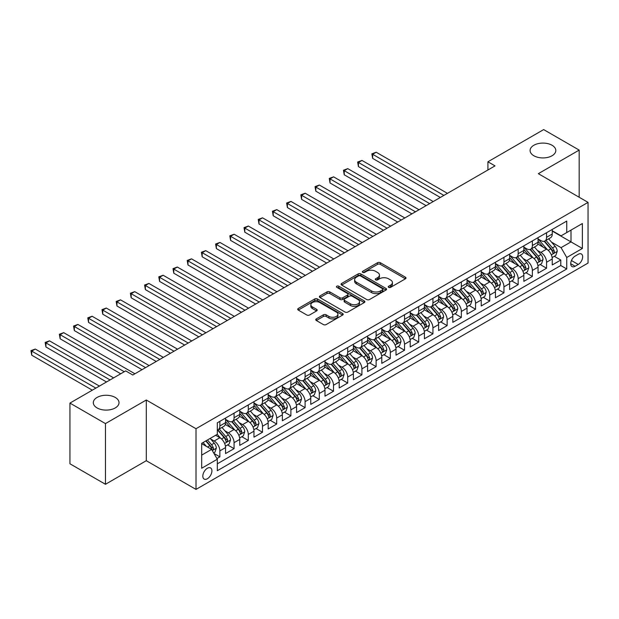 <?xml version="1.0" encoding="UTF-8"?>
<svg xmlns="http://www.w3.org/2000/svg" width="619" height="619" viewBox="0 0 619 619"><rect width="100%" height="100%" fill="white"/><g stroke="black" fill="none" stroke-linecap="round" stroke-linejoin="round"><path stroke-width="0.93" d="M388.662 287.363A1.377 0.797 0 0 0 390.612 287.363L405.422 278.805A1.973 1.137 0 0 0 406.002 278.001A1.973 1.137 0 0 0 405.422 277.196L380.329 262.711A1.973 1.137 0 0 0 377.536 262.711L362.726 271.261A1.377 0.797 0 0 0 362.324 271.826A1.377 0.797 0 0 0 362.726 272.391A1.377 0.797 0 0 0 364.676 272.391L366.595 271.284A6.306 3.644 0 0 1 375.516 271.284L377.613 272.492A6.306 3.644 0 0 1 379.455 275.068A6.306 3.644 0 0 1 377.613 277.637L375.694 278.743A1.377 0.797 0 0 0 375.284 279.308A1.377 0.797 0 0 0 375.694 279.873A1.377 0.797 0 0 0 377.644 279.873L379.563 278.767A6.306 3.644 0 0 1 388.484 278.767L390.574 279.974A6.306 3.644 0 0 1 392.423 282.55A6.306 3.644 0 0 1 390.574 285.127L388.662 286.233A1.377 0.797 0 0 0 388.252 286.798A1.377 0.797 0 0 0 388.662 287.363L388.662 286.233M115.25 397.437A12.86 7.42 0 0 0 101.245 395.827A12.86 7.42 0 0 0 93.307 402.683A12.86 7.42 0 0 0 97.075 407.929A12.86 7.42 0 0 0 111.08 409.538A12.86 7.42 0 0 0 119.018 402.683A12.86 7.42 0 0 0 115.25 397.437M552.04 145.256A12.86 7.42 0 0 0 538.027 143.647A12.86 7.42 0 0 0 530.096 150.502A12.86 7.42 0 0 0 533.857 155.756A12.86 7.42 0 0 0 547.869 157.365A12.86 7.42 0 0 0 555.808 150.502A12.86 7.42 0 0 0 552.04 145.256M207.373 478.742A6.43 3.714 120 0 0 211.566 473.078A6.43 3.714 120 0 0 210.584 467.933A6.43 3.714 120 0 0 207.373 468.25A6.43 3.714 120 0 0 203.171 473.914A6.43 3.714 120 0 0 204.154 479.067A6.43 3.714 120 0 0 207.373 478.742M316.332 318.893A1.973 1.137 0 0 0 315.752 319.698A1.973 1.137 0 0 0 316.332 320.503L323.373 324.573A1.973 1.137 0 0 0 326.159 324.573L342.617 315.071A1.973 1.137 0 0 0 343.189 314.266A1.973 1.137 0 0 0 342.617 313.462L317.516 298.969A1.973 1.137 0 0 0 314.731 298.969L298.273 308.471A1.973 1.137 0 0 0 297.7 309.276A1.973 1.137 0 0 0 298.273 310.08L306.784 314.994A1.973 1.137 0 0 0 309.57 314.994L316.611 310.924A1.973 1.137 0 0 0 317.191 310.119A1.973 1.137 0 0 0 316.611 309.314L312.394 306.885A5.277 3.049 0 0 1 310.846 304.726A5.277 3.049 0 0 1 314.104 301.917A5.277 3.049 0 0 1 319.853 302.575L336.372 312.115A5.277 3.049 0 0 1 337.92 314.266A5.277 3.049 0 0 1 334.662 317.083A5.277 3.049 0 0 1 328.913 316.417L326.159 314.831A1.973 1.137 0 0 0 323.373 314.831L316.332 318.893L316.332 320.503M146.293 400.013L105.454 423.597L69.939 403.093L69.939 463.778L105.454 484.282L146.293 460.706L196.006 489.405L196.006 428.719L146.293 400.013L146.293 460.706M579.175 197.252L579.175 150.092L538.337 173.676L588.05 202.374L196.006 428.719M579.175 150.092L543.66 129.595L487.911 161.783L487.911 169.985M69.939 403.093L125.696 370.905L132.799 375.006L495.014 165.884L487.911 161.783M366.734 299.534A1.973 1.137 0 0 0 369.52 299.534L385.977 290.04A1.973 1.137 0 0 0 386.55 289.235A1.973 1.137 0 0 0 385.977 288.431L360.877 273.938A1.973 1.137 0 0 0 358.092 273.938L341.634 283.44A1.973 1.137 0 0 0 341.061 284.245A1.973 1.137 0 0 0 341.634 285.05L366.734 299.534M337.378 287.657A1.377 0.797 0 0 1 338.779 287.85L338.779 286.21L364.297 300.942A1.973 1.137 0 0 1 364.87 301.747A1.973 1.137 0 0 1 364.297 302.552L347.839 312.053A1.973 1.137 0 0 1 345.054 312.053L319.953 297.561L319.953 295.952A1.973 1.137 0 0 0 319.381 296.756A1.973 1.137 0 0 0 319.953 297.561M319.953 295.952L326.994 291.889A1.973 1.137 0 0 1 329.788 291.889L339.963 297.762A1.973 1.137 0 0 0 342.756 297.762L347.421 295.07A1.973 1.137 0 0 0 348.002 294.265A1.973 1.137 0 0 0 347.421 293.46L336.829 287.34A1.377 0.797 0 0 1 336.427 286.775A1.377 0.797 0 0 1 337.278 286.04A1.377 0.797 0 0 1 338.779 286.21M216.921 458.555L219.869 456.853L213.973 453.448M210.622 438.964L214.189 441.022A8.032 4.643 60 0 1 219.869 450.864L225.548 447.583L225.548 453.572L234.075 448.651L227.614 444.914M224.829 430.762L228.396 432.82A8.032 4.643 60 0 1 234.075 442.662L239.754 439.382L239.754 445.371L248.281 440.449L241.812 436.72M239.027 422.56L242.594 424.619A8.032 4.643 60 0 1 248.281 434.461L253.96 431.18L253.96 437.169L262.487 432.248L256.018 428.518M253.233 414.359L256.8 416.417A8.032 4.643 60 0 1 262.487 426.259L268.166 422.978L268.166 428.967L276.685 424.046L270.224 420.316M267.439 406.157L271.006 408.215A8.032 4.643 60 0 1 276.685 418.057L282.372 414.776L282.372 420.765L290.891 415.844L284.431 412.115M281.645 397.955L285.212 400.021A8.032 4.643 60 0 1 290.891 409.855L296.571 406.575L296.571 412.564L305.097 407.642L298.637 403.913M295.851 389.761L299.418 391.819A8.032 4.643 60 0 1 305.097 401.661L310.777 398.381L310.777 404.362L319.303 399.441L312.835 395.711M310.049 381.559L313.616 383.618A8.032 4.643 60 0 1 319.303 393.46L324.983 390.179L324.983 396.16L333.502 391.239L327.041 387.509M324.255 373.358L327.822 375.416A8.032 4.643 60 0 1 333.502 385.258L339.189 381.977L339.189 387.966L347.708 383.045L341.247 379.308M338.461 365.156L342.028 367.214A8.032 4.643 60 0 1 347.708 377.056L353.395 373.775L353.395 379.764L361.914 374.843L355.453 371.106M352.668 356.954L356.235 359.012A8.032 4.643 60 0 1 361.914 368.854L367.593 365.574L367.593 371.562L376.12 366.641L369.659 362.912M366.874 348.752L370.441 350.811A8.032 4.643 60 0 1 376.12 360.653L381.799 357.372L381.799 363.361L390.326 358.44L383.857 354.71M381.072 340.551L384.639 342.609A8.032 4.643 60 0 1 390.326 352.451L396.005 349.17L396.005 355.159L404.524 350.238L398.063 346.508M395.278 332.349L398.845 334.407A8.032 4.643 60 0 1 404.524 344.249L410.211 340.968L410.211 346.957L418.73 342.036L412.269 338.307M409.484 324.147L413.051 326.213A8.032 4.643 60 0 1 418.73 336.047L424.417 332.767L424.417 338.755L432.936 333.834L426.476 330.105M423.69 315.953L427.257 318.011A8.032 4.643 60 0 1 432.936 327.853L438.616 324.573L438.616 330.554L447.142 325.633L440.682 321.903M437.896 307.751L441.463 309.81A8.032 4.643 60 0 1 447.142 319.652L452.822 316.371L452.822 322.352L461.348 317.431L454.88 313.701M452.094 299.55L455.661 301.608A8.032 4.643 60 0 1 461.348 311.45L467.028 308.169L467.028 314.158L475.547 309.237L469.086 305.5M466.3 291.348L469.867 293.406A8.032 4.643 60 0 1 475.547 303.248L481.234 299.967L481.234 305.956L489.753 301.035L483.292 297.298M480.506 283.146L484.073 285.204A8.032 4.643 60 0 1 489.753 295.046L495.44 291.766L495.44 297.754L503.959 292.833L497.498 289.104M494.713 274.944L498.28 277.002A8.032 4.643 60 0 1 503.959 286.845L509.638 283.564L509.638 289.553L518.165 284.632L511.704 280.902M508.919 266.743L512.486 268.801A8.032 4.643 60 0 1 518.165 278.643L523.844 275.362L523.844 281.351L532.371 276.43L525.902 272.7M523.117 258.541L526.684 260.599A8.032 4.643 60 0 1 532.371 270.441L538.05 267.16L538.05 273.149L546.569 268.228L546.569 262.239A8.032 4.643 -120 0 0 540.89 252.405L537.323 250.339M540.108 264.499L546.569 268.228M225.548 447.583A8.032 4.643 -120 0 0 219.869 437.741L215.605 435.281M239.754 439.382A8.032 4.643 -120 0 0 234.075 429.54L225.293 424.472M253.96 431.18A8.032 4.643 -120 0 0 248.281 421.338L239.491 416.27M268.166 422.978A8.032 4.643 -120 0 0 262.487 413.136L253.697 408.068M282.372 414.776A8.032 4.643 -120 0 0 276.685 404.934L267.903 399.866M296.571 406.575A8.032 4.643 -120 0 0 290.891 396.74L282.109 391.665M310.777 398.381A8.032 4.643 -120 0 0 305.097 388.539L296.315 383.463M324.983 390.179A8.032 4.643 -120 0 0 319.303 380.337L310.514 375.261M339.189 381.977A8.032 4.643 -120 0 0 333.502 372.135L324.72 367.059M353.395 373.775A8.032 4.643 -120 0 0 347.708 363.933L338.926 358.865M367.593 365.574A8.032 4.643 -120 0 0 361.914 355.732L353.132 350.663M381.799 357.372A8.032 4.643 -120 0 0 376.12 347.53L367.338 342.462M396.005 349.17A8.032 4.643 -120 0 0 390.326 339.328L381.536 334.26M410.211 340.968A8.032 4.643 -120 0 0 404.524 331.126L395.742 326.058M424.417 332.767A8.032 4.643 -120 0 0 418.73 322.932L409.948 317.857M438.616 324.573A8.032 4.643 -120 0 0 432.936 314.731L424.154 309.655M452.822 316.371A8.032 4.643 -120 0 0 447.142 306.529L438.36 301.453M467.028 308.169A8.032 4.643 -120 0 0 461.348 298.327L452.559 293.251M481.234 299.967A8.032 4.643 -120 0 0 475.547 290.125L466.765 285.057M495.44 291.766A8.032 4.643 -120 0 0 489.753 281.924L480.971 276.855M509.638 283.564A8.032 4.643 -120 0 0 503.959 273.722L495.177 268.654M523.844 275.362A8.032 4.643 -120 0 0 518.165 265.52L509.383 260.452M538.05 267.16A8.032 4.643 -120 0 0 532.371 257.318L523.581 252.25M578.247 254.285L575.121 256.096A6.229 3.598 120 0 0 571.058 261.582A6.229 3.598 120 0 0 572.01 266.572A6.229 3.598 120 0 0 575.121 266.263L578.247 264.46A6.229 3.598 120 0 0 582.317 258.966A6.229 3.598 120 0 0 581.365 253.976A6.229 3.598 120 0 0 578.247 254.285M196.006 489.405L588.05 263.06L588.05 202.374M201.686 455.127L211.628 449.386L217.315 459.228L217.315 470.711L566.741 268.971L566.741 257.489L561.062 247.646L551.529 242.145M217.315 459.228L201.686 468.25L201.686 443.32L217.315 434.298L217.315 422.816L566.741 221.076L566.741 232.558L582.371 223.536L582.371 248.467L566.741 257.489M225.548 419.373L228.396 421.013A8.032 4.643 60 0 0 232.411 421.407L238.091 418.127A8.032 4.643 -120 0 0 239.754 414.451L239.754 409.855M239.754 411.171L242.594 412.811A8.032 4.643 60 0 0 246.617 413.206L252.297 409.925A8.032 4.643 -120 0 0 253.96 406.25L253.96 401.654M253.96 402.969L256.8 404.609A8.032 4.643 60 0 0 260.816 405.004L266.503 401.731A8.032 4.643 -120 0 0 268.166 398.048L268.166 393.46M268.166 394.767L271.006 396.408A8.032 4.643 60 0 0 275.022 396.81L280.709 393.529A8.032 4.643 -120 0 0 282.372 389.846L282.372 385.258M282.372 386.566L285.212 388.206A8.032 4.643 60 0 0 289.228 388.608L294.907 385.328A8.032 4.643 -120 0 0 296.571 381.644L296.571 377.056M296.571 378.364L299.418 380.004A8.032 4.643 60 0 0 303.434 380.406L309.113 377.126A8.032 4.643 -120 0 0 310.777 373.443L310.777 368.854M310.777 370.17L313.616 371.802A8.032 4.643 60 0 0 317.64 372.205L323.319 368.924A8.032 4.643 -120 0 0 324.983 365.249L324.983 360.653M324.983 361.968L327.822 363.608A8.032 4.643 60 0 0 331.838 364.003L337.525 360.722A8.032 4.643 -120 0 0 339.189 357.047L339.189 352.451M339.189 353.766L342.028 355.407A8.032 4.643 60 0 0 346.044 355.801L351.731 352.521A8.032 4.643 -120 0 0 353.395 348.845L353.395 344.249M353.395 345.564L356.235 347.205A8.032 4.643 60 0 0 360.25 347.599L365.93 344.319A8.032 4.643 -120 0 0 367.593 340.643L367.593 336.047M367.593 337.363L370.441 339.003A8.032 4.643 60 0 0 374.456 339.398L380.136 336.117A8.032 4.643 -120 0 0 381.799 332.442L381.799 327.846M381.799 329.161L384.639 330.801A8.032 4.643 60 0 0 388.662 331.196L394.342 327.923A8.032 4.643 -120 0 0 396.005 324.24L396.005 319.652M396.005 320.959L398.845 322.6A8.032 4.643 60 0 0 402.861 323.002L408.548 319.721A8.032 4.643 -120 0 0 410.211 316.038L410.211 311.45M410.211 312.757L413.051 314.398A8.032 4.643 60 0 0 417.067 314.8L422.754 311.519A8.032 4.643 -120 0 0 424.417 307.836L424.417 303.248M424.417 304.556L427.257 306.196A8.032 4.643 60 0 0 431.273 306.598L436.952 303.318A8.032 4.643 -120 0 0 438.616 299.635L438.616 295.046M438.616 296.362L441.463 297.994A8.032 4.643 60 0 0 445.479 298.397L451.158 295.116A8.032 4.643 -120 0 0 452.822 291.441L452.822 286.845M452.822 288.16L455.661 289.8A8.032 4.643 60 0 0 459.685 290.195L465.364 286.914A8.032 4.643 -120 0 0 467.028 283.239L467.028 278.643M467.028 279.958L469.867 281.599A8.032 4.643 60 0 0 473.883 281.993L479.57 278.712A8.032 4.643 -120 0 0 481.234 275.037L481.234 270.441M481.234 271.756L484.073 273.397A8.032 4.643 60 0 0 488.089 273.791L493.776 270.511A8.032 4.643 -120 0 0 495.44 266.835L495.44 262.239M495.44 263.555L498.28 265.195A8.032 4.643 60 0 0 502.295 265.59L507.975 262.309A8.032 4.643 -120 0 0 509.638 258.634L509.638 254.038M509.638 255.353L512.486 256.993A8.032 4.643 60 0 0 516.501 257.388L522.181 254.115A8.032 4.643 -120 0 0 523.844 250.432L523.844 245.844M523.844 247.151L526.684 248.792A8.032 4.643 60 0 0 530.707 249.194L536.387 245.913A8.032 4.643 -120 0 0 538.05 242.23L538.05 237.642M217.315 463.817L560.775 265.52L560.775 260.026L552.256 264.947L552.256 258.959A8.032 4.643 -120 0 0 546.569 249.124L537.787 244.048M538.05 238.949L540.89 240.59A8.032 4.643 -120 0 0 544.906 240.992A8.032 4.643 -120 0 0 546.569 237.309L546.569 232.721M544.906 240.992L550.593 237.711A8.032 4.643 -120 0 0 552.256 234.028L552.256 229.44M219.869 421.338L219.869 425.934A8.032 4.643 60 0 1 218.205 429.609A8.032 4.643 60 0 1 217.315 429.934M218.205 429.609L223.885 426.329A8.032 4.643 -120 0 0 225.548 422.653L225.548 418.057M234.075 413.136L234.075 417.732A8.032 4.643 60 0 1 232.411 421.407M248.281 404.934L248.281 409.53A8.032 4.643 60 0 1 246.617 413.206M262.487 396.74L262.487 401.329A8.032 4.643 60 0 1 260.816 405.004M276.685 388.539L276.685 393.127A8.032 4.643 60 0 1 275.022 396.81M290.891 380.337L290.891 384.925A8.032 4.643 60 0 1 289.228 388.608M305.097 372.135L305.097 376.723A8.032 4.643 60 0 1 303.434 380.406M319.303 363.933L319.303 368.529A8.032 4.643 60 0 1 317.64 372.205M333.502 355.732L333.502 360.328A8.032 4.643 60 0 1 331.838 364.003M347.708 347.53L347.708 352.126A8.032 4.643 60 0 1 346.044 355.801M361.914 339.328L361.914 343.924A8.032 4.643 60 0 1 360.25 347.599M376.12 331.126L376.12 335.722A8.032 4.643 60 0 1 374.456 339.398M390.326 322.932L390.326 327.521A8.032 4.643 60 0 1 388.662 331.196M404.524 314.731L404.524 319.319A8.032 4.643 60 0 1 402.861 323.002M418.73 306.529L418.73 311.117A8.032 4.643 60 0 1 417.067 314.8M432.936 298.327L432.936 302.915A8.032 4.643 60 0 1 431.273 306.598M447.142 290.125L447.142 294.721A8.032 4.643 60 0 1 445.479 298.397M461.348 281.924L461.348 286.52A8.032 4.643 60 0 1 459.685 290.195M475.547 273.722L475.547 278.318A8.032 4.643 60 0 1 473.883 281.993M489.753 265.52L489.753 270.116A8.032 4.643 60 0 1 488.089 273.791M503.959 257.318L503.959 261.914A8.032 4.643 60 0 1 502.295 265.59M518.165 249.124L518.165 253.713A8.032 4.643 60 0 1 516.501 257.388M532.371 240.923L532.371 245.511A8.032 4.643 60 0 1 530.707 249.194M532.371 270.441L532.371 276.43M518.165 278.643L518.165 284.632M503.959 286.845L503.959 292.833M489.753 295.046L489.753 301.035M475.547 303.248L475.547 309.237M461.348 311.45L461.348 317.431M447.142 319.652L447.142 325.633M432.936 327.853L432.936 333.834M418.73 336.047L418.73 342.036M404.524 344.249L404.524 350.238M390.326 352.451L390.326 358.44M376.12 360.653L376.12 366.641M361.914 368.854L361.914 374.843M347.708 377.056L347.708 383.045M333.502 385.258L333.502 391.239M319.303 393.46L319.303 399.441M305.097 401.661L305.097 407.642M290.891 409.855L290.891 415.844M276.685 418.057L276.685 424.046M262.487 426.259L262.487 432.248M248.281 434.461L248.281 440.449M234.075 442.662L234.075 448.651M219.869 450.864L219.869 456.853M211.628 449.386L201.686 443.645M561.062 247.646L571.004 241.905L571.004 230.098L582.371 223.536M552.256 231.08L582.371 248.467M552.256 230.748L561.062 235.839L566.741 232.558M105.454 423.597L105.454 484.282M554.315 256.297L560.775 260.026M560.775 265.52L566.741 268.971M389.212 287.556L390.574 286.767A6.306 3.644 0 0 0 392.423 284.191L392.423 282.55M379.455 275.068L379.455 276.708A6.306 3.644 0 0 1 377.613 279.277L376.244 280.067M405.422 277.196L405.422 278.805L380.329 264.352A1.973 1.137 0 0 0 377.536 264.352L363.276 272.584M385.947 290.056L360.877 275.579A1.973 1.137 0 0 0 358.092 275.579L341.665 285.065L341.634 283.44M382.488 289.793A1.377 0.797 0 0 0 382.89 289.235A1.377 0.797 0 0 0 382.488 288.671L360.459 275.95A1.377 0.797 0 0 0 358.509 275.95L356.49 277.119A6.306 3.644 0 0 0 354.641 279.695A6.306 3.644 0 0 0 356.49 282.272L371.547 290.961A6.306 3.644 0 0 0 380.468 290.961L382.488 289.793L382.488 291.433A1.377 0.797 0 0 0 382.89 290.876L382.89 289.235M354.641 279.695L354.641 281.336A6.306 3.644 0 0 0 356.49 283.912L356.49 282.272M382.488 291.433L380.468 292.601A6.306 3.644 0 0 1 371.547 292.601L356.49 283.912M319.984 297.577L326.994 293.53L326.994 291.889M348.002 294.265L348.002 295.905A1.973 1.137 0 0 1 347.421 296.71L342.756 299.403A1.973 1.137 0 0 1 339.963 299.403L329.788 293.53A1.973 1.137 0 0 0 326.994 293.53M338.779 287.85L364.266 302.567M350.524 303.859A5.277 3.049 0 0 0 356.273 304.525A5.277 3.049 0 0 0 359.531 301.708A5.277 3.049 0 0 0 357.983 299.557L352.165 296.192A1.973 1.137 0 0 0 349.379 296.192L344.706 298.892A1.973 1.137 0 0 0 344.125 299.697A1.973 1.137 0 0 0 344.706 300.501L350.524 303.859L350.524 305.5A5.277 3.049 0 0 0 356.273 306.165A5.277 3.049 0 0 0 359.531 303.349L359.531 301.708M344.125 299.697L344.125 301.337A1.973 1.137 0 0 0 344.706 302.142L344.706 300.501M350.524 305.5L344.706 302.142M337.92 314.266L337.92 315.907A5.277 3.049 0 0 1 334.662 318.723A5.277 3.049 0 0 1 328.913 318.058L326.159 316.471A1.973 1.137 0 0 0 323.373 316.471L316.355 320.518M310.846 304.726L310.846 306.366A5.277 3.049 0 0 0 312.394 308.525L312.394 306.885M316.588 310.939L312.394 308.525M342.586 315.086L317.516 300.61A1.973 1.137 0 0 0 314.731 300.61L298.304 310.096M552.133 257.558L555.808 255.438L557.224 251.337A5.323 3.072 -120 0 0 555.15 246.339L548.666 238.826M547.358 249.643L539.667 240.729A15.367 8.875 -120 0 0 538.05 239.042M543.142 247.143L538.84 242.153A12.759 7.366 -120 0 0 538.05 241.302M447.429 193.352L376.19 152.228L372.638 154.278L372.638 158.379L440.326 197.453M544.186 241.278L550.748 248.877A5.323 3.072 60 0 1 552.651 252.544C553.448 253.62 554.013 253.287 554.353 251.562A5.323 3.072 -120 0 0 552.457 247.894L545.966 240.381M544.573 241.155L551.622 249.318A2.708 1.563 60 0 1 552.31 250.386L554.353 251.562M552.651 252.544L553.038 253.179M372.638 158.379L371.857 153.829L443.877 195.403M371.857 153.829L376.19 152.228M537.934 265.752L541.602 263.64L543.018 259.539A5.323 3.072 -120 0 0 540.952 254.541L534.46 247.02M533.16 257.844L525.461 248.931A15.367 8.875 -120 0 0 523.844 247.244M528.936 255.338L524.633 250.355A12.759 7.366 -120 0 0 523.844 249.496M433.223 201.554L361.983 160.429L358.432 162.48L358.432 166.581L426.12 205.655M529.98 249.48L536.541 257.078A5.323 3.072 60 0 1 538.445 260.746C539.242 261.814 539.814 261.489 540.147 259.763A5.323 3.072 -120 0 0 538.251 256.096L531.76 248.583M530.367 249.356L537.424 257.519A2.708 1.563 60 0 1 538.104 258.58L540.147 259.763M538.445 260.746L538.832 261.38M358.432 166.581L357.65 162.031L429.671 203.605M357.65 162.031L361.983 160.429M523.728 273.954L527.396 271.834L528.819 267.733A5.323 3.072 -120 0 0 526.746 262.742L520.254 255.221M518.954 266.038L511.255 257.133A15.367 8.875 -120 0 0 509.638 255.438M514.729 263.539L510.427 258.556A12.759 7.366 -120 0 0 509.638 257.697M419.017 209.756L347.777 168.631L344.234 170.682L344.234 174.782L411.914 213.857M515.774 257.682L522.343 265.28A5.323 3.072 60 0 1 524.239 268.948C525.036 270.016 525.608 269.691 525.941 267.965A5.323 3.072 -120 0 0 524.045 264.298L517.554 256.784M516.161 257.558L523.217 265.721A2.708 1.563 60 0 1 523.898 266.781L525.941 267.965M524.239 268.948L524.626 269.582M344.234 174.782L343.452 170.225L415.465 211.806M343.452 170.225L347.777 168.631M509.522 282.156L513.19 280.036L514.613 275.935A5.323 3.072 -120 0 0 512.54 270.936L506.048 263.423M504.748 274.24L497.049 265.334A15.367 8.875 -120 0 0 495.44 263.64M500.531 271.741L496.221 266.758A12.759 7.366 -120 0 0 495.44 265.899M404.811 217.958L333.579 176.833L330.028 178.883L330.028 182.984L397.708 222.059M501.568 265.884L508.137 273.482A5.323 3.072 60 0 1 510.033 277.15C510.837 278.217 511.402 277.892 511.735 276.167A5.323 3.072 -120 0 0 509.839 272.499L503.348 264.986M501.955 265.76L509.011 273.923A2.708 1.563 60 0 1 509.692 274.983L511.735 276.167M510.033 277.15L510.42 277.776M330.028 182.984L329.246 178.427L401.259 220.008M329.246 178.427L333.579 176.833M495.316 290.357L498.991 288.237L500.407 284.136A5.323 3.072 -120 0 0 498.334 279.138L491.842 271.625M490.542 282.442L482.851 273.536A15.367 8.875 -120 0 0 481.234 271.842M486.325 279.943L482.015 274.96A12.759 7.366 -120 0 0 481.234 274.101M390.604 226.159L319.373 185.035L315.822 187.085L315.822 191.178L383.501 230.26M487.37 274.085L493.931 281.684A5.323 3.072 60 0 1 495.827 285.351C496.631 286.419 497.196 286.094 497.537 284.369A5.323 3.072 -120 0 0 495.633 280.701L489.149 273.188M487.757 273.962L494.805 282.125A2.708 1.563 60 0 1 495.486 283.185L497.537 284.369M495.827 285.351L496.214 285.978M315.822 191.178L315.04 186.629L387.053 228.21M315.04 186.629L319.373 185.035M481.11 298.559L484.785 296.439L486.201 292.338A5.323 3.072 -120 0 0 484.128 287.34L477.644 279.827M476.344 290.644L468.645 281.73A15.367 8.875 -120 0 0 467.028 280.043M472.119 288.144L467.817 283.162A12.759 7.366 -120 0 0 467.028 282.303M376.406 234.361L305.167 193.229L301.615 195.279L301.615 199.38L369.303 238.462M473.164 282.279L479.725 289.885A5.323 3.072 60 0 1 481.628 293.553C482.425 294.621 482.99 294.296 483.331 292.563A5.323 3.072 -120 0 0 481.435 288.903L474.943 281.382M473.55 282.156L480.599 290.326A2.708 1.563 60 0 1 481.288 291.387L483.331 292.563M481.628 293.553L482.015 294.18M301.615 199.38L300.834 194.83L372.855 236.412M300.834 194.83L305.167 193.229M466.912 306.761L470.579 304.641L471.995 300.54A5.323 3.072 -120 0 0 469.929 295.542L463.438 288.028M462.138 298.845L454.439 289.932A15.367 8.875 -120 0 0 452.822 288.245M457.913 296.346L453.611 291.363A12.759 7.366 -120 0 0 452.822 290.504M362.2 242.563L290.961 201.43L287.409 203.481L287.409 207.582L355.097 246.664M458.958 290.481L465.519 298.087A5.323 3.072 60 0 1 467.422 301.755C468.219 302.823 468.792 302.498 469.125 300.764A5.323 3.072 -120 0 0 467.229 297.097L460.737 289.584M459.344 290.357L466.401 298.528A2.708 1.563 60 0 1 467.082 299.588L469.125 300.764M467.422 301.755L467.809 302.382M287.409 207.582L286.628 203.032L358.649 244.613M286.628 203.032L290.961 201.43M452.706 314.963L456.373 312.843L457.797 308.742A5.323 3.072 -120 0 0 455.723 303.743L449.232 296.23M447.932 307.047L440.233 298.134A15.367 8.875 -120 0 0 438.616 296.447M443.707 304.548L439.405 299.565A12.759 7.366 -120 0 0 438.616 298.706M347.994 250.765L276.755 209.632L273.211 211.683L273.211 215.783L340.891 254.858M444.751 298.683L451.321 306.289A5.323 3.072 60 0 1 453.216 309.949C454.013 311.024 454.586 310.692 454.919 308.966A5.323 3.072 -120 0 0 453.023 305.299L446.531 297.785M445.138 298.559L452.195 306.73A2.708 1.563 60 0 1 452.876 307.79L454.919 308.966M453.216 309.949L453.603 310.583M273.211 215.783L272.43 211.234L344.443 252.815M272.43 211.234L276.755 209.632M438.5 323.164L442.167 321.044L443.591 316.943A5.323 3.072 -120 0 0 441.517 311.945L435.025 304.432M433.726 315.249L426.027 306.335A15.367 8.875 -120 0 0 424.417 304.649M429.509 312.75L425.199 307.759A12.759 7.366 -120 0 0 424.417 306.908M333.788 258.959L262.557 217.834L259.005 219.884L259.005 223.985L326.685 263.06M430.545 306.885L437.115 314.483A5.323 3.072 60 0 1 439.01 318.151C439.815 319.226 440.38 318.893 440.713 317.168A5.323 3.072 -120 0 0 438.817 313.5L432.325 305.987M430.932 306.761L437.989 314.932A2.708 1.563 60 0 1 438.67 315.992L440.713 317.168M439.01 318.151L439.397 318.785M259.005 223.985L258.224 219.436L330.237 261.009M258.224 219.436L262.557 217.834M424.294 331.366L427.969 329.246L429.385 325.145A5.323 3.072 -120 0 0 427.311 320.147L420.819 312.634M419.52 323.451L411.828 314.537A15.367 8.875 -120 0 0 410.211 312.85M415.303 320.952L410.993 315.961A12.759 7.366 -120 0 0 410.211 315.11M319.582 267.16L248.351 226.036L244.799 228.086L244.799 232.187L312.479 271.261M416.347 315.086L422.909 322.685A5.323 3.072 60 0 1 424.804 326.352C425.609 327.428 426.174 327.095 426.514 325.37A5.323 3.072 -120 0 0 424.611 321.702L418.127 314.189M416.734 314.963L423.783 323.126A2.708 1.563 60 0 1 424.464 324.194L426.514 325.37M424.804 326.352L425.191 326.987M244.799 232.187L244.018 227.637L316.03 269.211M244.018 227.637L248.351 226.036M410.088 339.56L413.763 337.448L415.179 333.347A5.323 3.072 -120 0 0 413.105 328.349L406.621 320.828M405.321 331.652L397.622 322.739A15.367 8.875 -120 0 0 396.005 321.052M401.097 329.146L396.794 324.163A12.759 7.366 -120 0 0 396.005 323.304M305.384 275.362L234.144 234.237L230.593 236.288L230.593 240.389L298.281 279.463M402.141 323.288L408.702 330.886A5.323 3.072 60 0 1 410.606 334.554C411.403 335.622 411.968 335.297 412.308 333.571A5.323 3.072 -120 0 0 410.412 329.904L403.921 322.391M402.528 323.164L409.577 331.327A2.708 1.563 60 0 1 410.265 332.388L412.308 333.571M410.606 334.554L410.993 335.189M230.593 240.389L229.811 235.839L301.832 277.413M229.811 235.839L234.144 234.237M395.889 347.762L399.557 345.642L400.973 341.541A5.323 3.072 -120 0 0 398.907 336.55L392.415 329.029M391.115 339.846L383.416 330.941A15.367 8.875 -120 0 0 381.799 329.246M386.89 337.347L382.588 332.364A12.759 7.366 -120 0 0 381.799 331.505M291.178 283.564L219.938 242.439L216.387 244.49L216.387 248.59L284.075 287.665M387.935 331.49L394.496 339.088A5.323 3.072 60 0 1 396.4 342.756C397.197 343.824 397.769 343.499 398.102 341.773A5.323 3.072 -120 0 0 396.206 338.106L389.715 330.592M388.322 331.366L395.379 339.529A2.708 1.563 60 0 1 396.059 340.589L398.102 341.773M396.4 342.756L396.787 343.39M216.387 248.59L215.605 244.033L287.626 285.614M215.605 244.033L219.938 242.439M381.683 355.964L385.351 353.844L386.774 349.743A5.323 3.072 -120 0 0 384.701 344.744L378.209 337.231M376.909 348.048L369.21 339.142A15.367 8.875 -120 0 0 367.593 337.448M372.684 345.549L368.382 340.566A12.759 7.366 -120 0 0 367.593 339.707M276.972 291.766L205.732 250.641L202.189 252.691L202.189 256.792L269.869 295.867M373.729 339.692L380.298 347.29A5.323 3.072 60 0 1 382.194 350.958C382.991 352.025 383.563 351.7 383.896 349.975A5.323 3.072 -120 0 0 382 346.307L375.509 338.794M374.116 339.568L381.172 347.731A2.708 1.563 60 0 1 381.853 348.791L383.896 349.975M382.194 350.958L382.581 351.584M202.189 256.792L201.407 252.235L273.42 293.816M201.407 252.235L205.732 250.641M367.477 364.165L371.145 362.045L372.568 357.944A5.323 3.072 -120 0 0 370.495 352.946L364.003 345.433M362.703 356.25L355.004 347.344A15.367 8.875 -120 0 0 353.395 345.65M358.486 353.751L354.176 348.768A12.759 7.366 -120 0 0 353.395 347.909M262.766 299.967L191.534 258.843L187.983 260.893L187.983 264.986L255.662 304.068M359.523 347.893L366.092 355.492A5.323 3.072 60 0 1 367.988 359.159C368.792 360.227 369.357 359.902 369.69 358.177A5.323 3.072 -120 0 0 367.794 354.509L361.303 346.996M359.91 347.77L366.966 355.933A2.708 1.563 60 0 1 367.647 356.993L369.69 358.177M367.988 359.159L368.375 359.786M187.983 264.986L187.201 260.437L259.214 302.018M187.201 260.437L191.534 258.843M353.271 372.367L356.946 370.247L358.362 366.146A5.323 3.072 -120 0 0 356.289 361.148L349.797 353.635M348.497 364.452L340.806 355.538A15.367 8.875 -120 0 0 339.189 353.851M344.28 361.953L339.97 356.97A12.759 7.366 -120 0 0 339.189 356.111M248.559 308.169L177.328 267.037L173.777 269.087L173.777 273.188L241.456 312.27M345.325 356.087L351.886 363.693A5.323 3.072 60 0 1 353.782 367.361C354.586 368.429 355.151 368.104 355.492 366.371A5.323 3.072 -120 0 0 353.588 362.711L347.104 355.19M345.712 355.964L352.76 364.134A2.708 1.563 60 0 1 353.441 365.195L355.492 366.371M353.782 367.361L354.169 367.988M173.777 273.188L172.995 268.638L245.008 310.22M172.995 268.638L177.328 267.037M339.065 380.569L342.74 378.449L344.156 374.348A5.323 3.072 -120 0 0 342.083 369.35L335.599 361.836M334.299 372.653L326.6 363.74A15.367 8.875 -120 0 0 324.983 362.053M330.074 370.154L325.772 365.171A12.759 7.366 -120 0 0 324.983 364.312M234.361 316.371L163.122 275.238L159.57 277.289L159.57 281.39L227.258 320.472M331.119 364.289L337.68 371.895A5.323 3.072 60 0 1 339.583 375.563C340.38 376.631 340.945 376.306 341.286 374.572A5.323 3.072 -120 0 0 339.39 370.905L332.898 363.392M331.505 364.165L338.554 372.336A2.708 1.563 60 0 1 339.243 373.396L341.286 374.572M339.583 375.563L339.97 376.19M159.57 281.39L158.789 276.84L230.81 318.421M158.789 276.84L163.122 275.238M324.867 388.771L328.534 386.651L329.95 382.55A5.323 3.072 -120 0 0 327.884 377.551L321.393 370.038M320.093 380.855L312.394 371.942A15.367 8.875 -120 0 0 310.777 370.255M315.868 378.356L311.566 373.373A12.759 7.366 -120 0 0 310.777 372.514M220.155 324.573L148.916 283.44L145.364 285.491L145.364 289.591L213.052 328.666M316.913 372.491L323.474 380.097A5.323 3.072 60 0 1 325.377 383.757C326.174 384.832 326.747 384.5 327.08 382.774A5.323 3.072 -120 0 0 325.184 379.107L318.692 371.593M317.299 372.367L324.356 380.538A2.708 1.563 60 0 1 325.037 381.598L327.08 382.774M325.377 383.757L325.764 384.391M145.364 289.591L144.583 285.042L216.604 326.623M144.583 285.042L148.916 283.44M310.661 396.972L314.328 394.852L315.752 390.751A5.323 3.072 -120 0 0 313.678 385.753L307.186 378.24M305.887 389.057L298.188 380.143A15.367 8.875 -120 0 0 296.571 378.457M301.662 386.558L297.36 381.567A12.759 7.366 -120 0 0 296.571 380.716M205.949 332.767L134.718 291.642L131.166 293.692L131.166 297.793L198.846 336.868M302.706 380.693L309.276 388.291A5.323 3.072 60 0 1 311.171 391.959C311.968 393.034 312.541 392.701 312.874 390.976A5.323 3.072 -120 0 0 310.978 387.308L304.486 379.795M303.093 380.569L310.15 388.74A2.708 1.563 60 0 1 310.831 389.8L312.874 390.976M311.171 391.959L311.558 392.593M131.166 297.793L130.385 293.244L202.398 334.817M130.385 293.244L134.718 291.642M296.455 405.174L300.122 403.054L301.546 398.953A5.323 3.072 -120 0 0 299.472 393.955L292.98 386.442M291.681 397.259L283.982 388.345A15.367 8.875 -120 0 0 282.372 386.658M287.464 394.76L283.154 389.769A12.759 7.366 -120 0 0 282.372 388.918M191.743 340.968L120.512 299.844L116.96 301.894L116.96 305.995L184.64 345.069M288.5 388.894L295.07 396.493A5.323 3.072 60 0 1 296.965 400.16C297.77 401.236 298.335 400.903 298.668 399.178A5.323 3.072 -120 0 0 296.772 395.51L290.28 387.997M288.887 388.771L295.944 396.934A2.708 1.563 60 0 1 296.625 398.002L298.668 399.178M296.965 400.16L297.352 400.795M116.96 305.995L116.179 301.445L188.191 343.019M116.179 301.445L120.512 299.844M282.249 413.368L285.924 411.256L287.34 407.155A5.323 3.072 -120 0 0 285.266 402.157L278.774 394.636M277.474 405.46L269.783 396.547A15.367 8.875 -120 0 0 268.166 394.86M273.258 402.954L268.948 397.971A12.759 7.366 -120 0 0 268.166 397.112M177.537 349.17L106.306 308.045L102.754 310.096L102.754 314.197L170.434 353.271M274.302 397.096L280.864 404.694A5.323 3.072 60 0 1 282.759 408.362C283.564 409.43 284.129 409.105 284.469 407.379A5.323 3.072 -120 0 0 282.566 403.712L276.082 396.199M274.689 396.972L281.738 405.136A2.708 1.563 60 0 1 282.419 406.196L284.469 407.379M282.759 408.362L283.146 408.997M102.754 314.197L101.973 309.647L173.985 351.221M101.973 309.647L106.306 308.045M268.042 421.57L271.718 419.45L273.134 415.349A5.323 3.072 -120 0 0 271.06 410.351L264.576 402.837M263.276 413.654L255.577 404.749A15.367 8.875 -120 0 0 253.96 403.054M259.052 411.155L254.749 406.172A12.759 7.366 -120 0 0 253.96 405.313M163.339 357.372L92.099 316.247L88.548 318.298L88.548 322.398L156.236 361.473M260.096 405.298L266.657 412.896A5.323 3.072 60 0 1 268.561 416.564C269.358 417.632 269.923 417.307 270.263 415.581A5.323 3.072 -120 0 0 268.367 411.914L261.876 404.4M260.483 405.174L267.532 413.337A2.708 1.563 60 0 1 268.22 414.397L270.263 415.581M268.561 416.564L268.948 417.198M88.548 322.398L87.766 317.841L159.787 359.422M87.766 317.841L92.099 316.247M253.844 429.772L257.512 427.652L258.928 423.551A5.323 3.072 -120 0 0 256.862 418.552L250.37 411.039M249.07 421.856L241.371 412.95A15.367 8.875 -120 0 0 239.754 411.256M244.845 419.357L240.543 414.374A12.759 7.366 -120 0 0 239.754 413.515M149.133 365.574L77.893 324.449L74.342 326.499L74.342 330.6L142.03 369.675M245.89 413.5L252.451 421.098A5.323 3.072 60 0 1 254.355 424.766C255.152 425.833 255.724 425.508 256.057 423.783A5.323 3.072 -120 0 0 254.161 420.115L247.67 412.602M246.277 413.376L253.333 421.539A2.708 1.563 60 0 1 254.014 422.599L256.057 423.783M254.355 424.766L254.742 425.392M74.342 330.6L73.56 326.043L145.581 367.624M73.56 326.043L77.893 324.449M239.638 437.973L243.306 435.853L244.729 431.753A5.323 3.072 -120 0 0 242.656 426.754L236.164 419.241M234.864 430.058L227.165 421.152A15.367 8.875 -120 0 0 225.548 419.458M230.639 427.559L226.337 422.576A12.759 7.366 -120 0 0 225.548 421.717M134.927 373.775L63.695 332.651L60.144 334.701L60.144 338.794L120.72 373.775M231.684 421.701L238.253 429.3A5.323 3.072 60 0 1 240.149 432.967C240.946 434.035 241.518 433.71 241.851 431.985A5.323 3.072 -120 0 0 239.955 428.317L233.464 420.804M232.071 421.578L239.127 429.741A2.708 1.563 60 0 1 239.808 430.801L241.851 431.985M240.149 432.967L240.536 433.594M60.144 338.794L59.362 334.245L124.272 371.725M59.362 334.245L63.695 332.651M225.432 446.175L229.1 444.055L230.523 439.954A5.323 3.072 -120 0 0 228.45 434.956L221.958 427.443M220.658 438.26L217.261 434.329M216.441 435.761L215.884 435.118M113.617 377.876L49.489 340.845L45.938 342.895L45.938 346.996L106.514 381.977M217.478 429.896L224.047 437.501A5.323 3.072 60 0 1 225.943 441.169C226.747 442.237 227.312 441.912 227.645 440.179A5.323 3.072 -120 0 0 225.749 436.519L219.258 428.998M217.865 429.772L224.921 437.943A2.708 1.563 60 0 1 225.602 439.003L227.645 440.179M225.943 441.169L226.33 441.796M45.938 346.996L45.156 342.446L110.066 379.927M45.156 342.446L49.489 340.845M213.694 452.953L214.901 452.257L216.317 448.156A5.323 3.072 -120 0 0 214.244 443.158L210.158 438.43M206.344 446.338L203.055 442.531M202.235 443.962L201.686 443.328M99.411 386.078L35.283 349.046L31.731 351.097L31.731 355.198L92.316 390.179M205.756 440.968L209.841 445.703A5.323 3.072 60 0 1 211.737 449.371C212.541 450.439 213.106 450.114 213.447 448.38A5.323 3.072 -120 0 0 211.543 444.713L207.458 439.985M206.088 440.782L210.715 446.144A2.708 1.563 60 0 1 211.404 447.204L213.447 448.38M211.737 449.371L212.124 449.998M31.731 355.198L30.95 350.648L95.868 388.128M30.95 350.648L35.283 349.046M214.189 441.022L219.869 437.741M228.396 432.82L234.075 429.54M242.594 424.619L248.281 421.338M256.8 416.417L262.487 413.136M271.006 408.215L276.685 404.934M285.212 400.021L290.891 396.74M299.418 391.819L305.097 388.539M313.616 383.618L319.303 380.337M327.822 375.416L333.502 372.135M342.028 367.214L347.708 363.933M356.235 359.012L361.914 355.732M370.441 350.811L376.12 347.53M384.639 342.609L390.326 339.328M398.845 334.407L404.524 331.126M413.051 326.213L418.73 322.932M427.257 318.011L432.936 314.731M441.463 309.81L447.142 306.529M455.661 301.608L461.348 298.327M469.867 293.406L475.547 290.125M484.073 285.204L489.753 281.924M498.28 277.002L503.959 273.722M512.486 268.801L518.165 265.52M526.684 260.599L532.371 257.318M540.89 252.405L546.569 249.124M546.569 237.309L552.256 234.028M219.869 425.934L225.548 422.653M234.075 417.732L239.754 414.451M248.281 409.53L253.96 406.25M262.487 401.329L268.166 398.048M276.685 393.127L282.372 389.846M290.891 384.925L296.571 381.644M305.097 376.723L310.777 373.443M319.303 368.529L324.983 365.249M333.502 360.328L339.189 357.047M347.708 352.126L353.395 348.845M361.914 343.924L367.593 340.643M376.12 335.722L381.799 332.442M390.326 327.521L396.005 324.24M404.524 319.319L410.211 316.038M418.73 311.117L424.417 307.836M432.936 302.915L438.616 299.635M447.142 294.721L452.822 291.441M461.348 286.52L467.028 283.239M475.547 278.318L481.234 275.037M489.753 270.116L495.44 266.835M503.959 261.914L509.638 258.634M518.165 253.713L523.844 250.432M532.371 245.511L538.05 242.23M546.569 262.239L552.256 258.959M571.438 260.522L578.247 264.46M570.718 263.717L575.121 266.263M390.574 286.767L390.574 285.127M375.694 279.873L375.694 278.743M377.613 279.277L377.613 277.637M362.726 272.391L362.726 271.261M377.536 264.352L377.536 262.711M380.329 264.352L380.329 262.711M358.092 275.579L358.092 273.938M360.877 275.579L360.877 273.938M385.977 290.04L385.977 288.431M371.547 292.601L371.547 290.961M380.468 292.601L380.468 290.961M329.788 293.53L329.788 291.889M339.963 299.403L339.963 297.762M342.756 299.403L342.756 297.762M347.421 296.71L347.421 295.07M364.297 302.552L364.297 300.942M323.373 316.471L323.373 314.831M326.159 316.471L326.159 314.831M328.913 318.058L328.913 316.417M316.611 310.924L316.611 309.314M298.273 310.08L298.273 308.471M314.731 300.61L314.731 298.969M317.516 300.61L317.516 298.969M342.617 315.071L342.617 313.462M551.32 254.827L557.193 251.438M539.667 240.729L540.395 240.304M552.457 247.894L555.15 246.339M548.21 250.347L550.748 248.877M537.122 263.029L542.987 259.64M525.461 248.931L526.196 248.505M538.251 256.096L540.952 254.541M534.004 258.549L536.541 257.078M522.916 271.23L528.781 267.841M511.255 257.133L511.99 256.707M524.045 264.298L526.746 262.742M519.805 266.75L522.343 265.28M508.71 279.424L514.575 276.043M497.049 265.334L497.784 264.909M509.839 272.499L512.54 270.936M505.599 274.944L508.137 273.482M494.504 287.626L500.376 284.245M482.851 273.536L483.578 273.111M495.633 280.701L498.334 279.138M491.393 283.146L493.931 281.684M480.298 295.828L486.17 292.439M468.645 281.73L469.372 281.312M481.435 288.903L484.128 287.34M477.187 291.348L479.725 289.885M466.099 304.03L471.964 300.641M454.439 289.932L455.174 289.514M467.229 297.097L469.929 295.542M462.981 299.55L465.519 298.087M451.893 312.231L457.758 308.842M440.233 298.134L440.968 297.716M453.023 305.299L455.723 303.743M448.783 307.751L451.321 306.289M437.687 320.433L443.552 317.044M426.027 306.335L426.762 305.918M438.817 313.5L441.517 311.945M434.577 315.953L437.115 314.483M423.481 328.635L429.354 325.246M411.828 314.537L412.556 314.112M424.611 321.702L427.311 320.147M420.371 324.155L422.909 322.685M409.275 336.837L415.148 333.448M397.622 322.739L398.35 322.313M410.412 329.904L413.105 328.349M406.165 332.357L408.702 330.886M395.077 345.038L400.942 341.649M383.416 330.941L384.151 330.515M396.206 338.106L398.907 336.55M391.959 340.558L394.496 339.088M380.871 353.232L386.736 349.851M369.21 339.142L369.945 338.717M382 346.307L384.701 344.744M377.76 348.752L380.298 347.29M366.665 361.434L372.53 358.053M355.004 347.344L355.739 346.919M367.794 354.509L370.495 352.946M363.554 356.954L366.092 355.492M352.459 369.636L358.331 366.247M340.806 355.538L341.533 355.12M353.588 362.711L356.289 361.148M349.348 365.156L351.886 363.693M338.253 377.838L344.125 374.449M326.6 363.74L327.327 363.322M339.39 370.905L342.083 369.35M335.142 373.358L337.68 371.895M324.054 386.039L329.919 382.65M312.394 371.942L313.129 371.524M325.184 379.107L327.884 377.551M320.936 381.559L323.474 380.097M309.848 394.241L315.713 390.852M298.188 380.143L298.923 379.726M310.978 387.308L313.678 385.753M306.738 389.761L309.276 388.291M295.642 402.443L301.507 399.054M283.982 388.345L284.717 387.92M296.772 395.51L299.472 393.955M292.532 397.963L295.07 396.493M281.436 410.645L287.309 407.256M269.783 396.547L270.511 396.121M282.566 403.712L285.266 402.157M278.326 406.165L280.864 404.694M267.23 418.846L273.103 415.457M255.577 404.749L256.305 404.323M268.367 411.914L271.06 410.351M264.12 414.366L266.657 412.896M253.032 427.04L258.897 423.659M241.371 412.95L242.106 412.525M254.161 420.115L256.862 418.552M249.914 422.56L252.451 421.098M238.826 435.242L244.691 431.861M227.165 421.152L227.9 420.727M239.955 428.317L242.656 426.754M235.715 430.762L238.253 429.3M224.62 443.444L230.485 440.055M225.749 436.519L228.45 434.956M221.509 438.964L224.047 437.501M212.309 450.555L216.286 448.257M211.543 444.713L214.244 443.158M207.543 447.026L209.841 445.703"/></g></svg>
